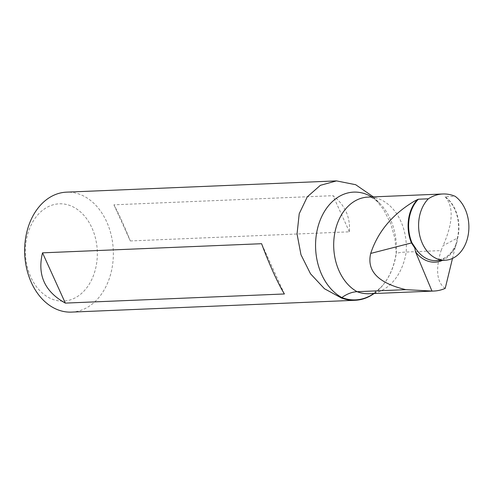 <?xml version="1.0" encoding="UTF-8"?>
<svg xmlns="http://www.w3.org/2000/svg" width="493" height="493" viewBox="0 0 493 493"><rect width="100%" height="100%" fill="white"/><g stroke="black" fill="none" stroke-linecap="round" stroke-linejoin="round"><path stroke-width="0.37" stroke-dasharray="2.46 1.85" d="M373.361 196.88L383.536 209.5L390.647 223.421L394.918 238.427L396.249 253.599C397.888 252.773 401.203 252.256 406.183 252.046L441.062 250.592L443.102 245.662L457.356 238.088L455.107 247.696A35.545 26.246 -92.4 0 1 442.535 260.341M71.497 312.106A60.029 44.327 87.6 0 0 112.478 265.505A60.029 44.327 87.6 0 0 66.5 192.153M42.33 210.499A48.684 35.952 87.6 0 0 44.425 294.783A48.684 35.952 87.6 0 0 97.312 252.052A48.684 35.952 87.6 0 0 42.33 210.499M374.082 293.532A60.029 44.327 87.6 0 0 382.537 285.607A60.029 44.327 87.6 0 0 396.082 253.685M130.3 240.948L349.389 231.815C350.455 217.086 344.989 205.039 332.997 195.678L113.914 204.811C119.14 214.455 124.606 226.497 130.3 240.948L113.914 204.811M456.05 244.281C453.301 250.586 449.53 255.152 444.723 257.993L435.985 260.618A34.029 25.131 87.6 0 0 456.74 243.431L457.683 238.027A34.029 25.131 87.6 0 0 445.191 196.738L455.156 196.325M445.191 196.738L445.296 196.997C453.782 206.696 453.055 222.916 443.102 245.662M445.216 288.35L443.718 287.308C436.601 280.751 435.72 268.512 441.062 250.592M452.5 258.412L455.107 247.696M284.412 293.97L261.61 243.708M349.389 231.815L332.997 195.678M456.74 243.431L456.345 243.634M373.873 293.538A59.647 44.043 87.6 0 0 382.796 285.299A59.647 44.043 87.6 0 0 396.249 253.599A54.729 40.414 87.6 0 0 379.764 203.375A54.729 40.414 87.6 0 0 371.704 196.947M382.537 285.607L382.796 285.299C376.929 291.443 372.431 294.253 369.306 293.729A54.07 39.927 87.6 0 0 406.183 252.046A49.158 36.297 87.6 0 0 367.963 197.108C368.462 197.933 368.887 194.248 379.764 203.375L374.101 197.619M445.296 196.997A34.171 25.235 -92.4 0 1 457.356 238.088A1.51 0.37 13.7 0 1 457.683 238.027"/><path stroke-width="0.74" d="M370.705 253.433L411.458 242.944A34.171 25.235 -92.4 0 1 417.46 199.566L414.305 201.218C392.373 214.344 377.835 231.747 370.705 253.433C366.545 271.021 378.26 283.093 405.85 289.662L357.111 291.69C352.107 291.93 347.017 293.883 341.852 297.55L341.322 297.932L324.48 288.75L310.504 273.775L300.97 254.733L297.051 233.929L299.22 213.715L307.312 196.812L320.364 185.331L336.503 180.9L355.681 184.709L373.361 196.88M336.503 180.894L66.5 192.153A60.029 44.327 87.6 0 0 45.535 200.404A60.029 44.327 87.6 0 0 26.708 268.777A60.029 44.327 87.6 0 0 71.497 312.106L355.096 300.28A60.029 44.327 87.6 0 0 374.082 293.532M341.322 297.932A60.029 44.327 87.6 0 0 355.096 300.28M284.412 293.97L65.329 303.103C44.734 291.69 37.129 274.94 42.527 252.841L261.61 243.708C268.679 263.04 278.274 284.202 284.412 293.97M417.46 199.566L418.391 199.215A34.029 25.131 87.6 0 0 411.982 242.858L415.309 247.813A34.029 25.131 87.6 0 0 435.985 260.618L445.154 260.236A34.029 25.131 87.6 0 0 468.35 234.089A34.029 25.131 87.6 0 0 455.156 196.325A49.158 36.297 87.6 0 0 442.862 193.983A49.158 36.297 87.6 0 0 428.355 198.802L418.391 199.215M428.355 198.802A34.029 25.131 87.6 0 0 420.178 237.312A34.029 25.131 87.6 0 0 445.154 260.236M405.85 289.662L431.967 291.049A54.07 39.927 87.6 0 0 434.013 291.03A54.07 39.927 87.6 0 0 445.216 288.35L452.5 258.412M442.535 260.341A35.545 26.246 -92.4 0 1 415.537 251.886L431.967 291.049M415.537 251.886L414.816 248.028L415.309 247.813M65.329 303.103L42.527 252.841M371.704 196.947A54.729 40.414 87.6 0 0 318.41 225.313A54.729 40.414 87.6 0 0 341.852 297.55A59.647 44.043 87.6 0 0 373.873 293.538M442.862 193.983L367.963 197.108A49.158 36.297 87.6 0 0 334.112 237.472A49.158 36.297 87.6 0 0 357.111 291.69A54.07 39.927 87.6 0 0 369.306 293.729L434.013 291.03M414.816 248.028L411.458 242.944A1.51 0.456 157.2 0 1 411.982 242.858"/></g></svg>
